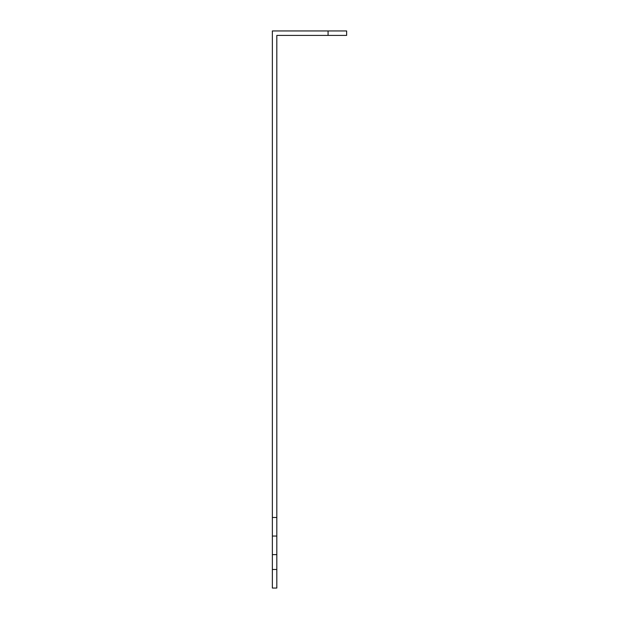 <?xml version="1.0" encoding="UTF-8"?>
<svg xmlns="http://www.w3.org/2000/svg" width="619" height="619" viewBox="0 0 619 619"><rect width="100%" height="100%" fill="white"/><g stroke="black" fill="none" stroke-linecap="round" stroke-linejoin="round"><path stroke-width="0.93" d="M272.36 569.48L276.817 569.48L276.817 588.05L272.36 588.05L272.36 517.484L276.817 517.484L276.817 554.624L272.36 554.624M328.07 30.95L346.64 30.95L346.64 35.407L328.07 35.407L328.07 30.95L272.36 30.95L272.36 517.484M276.817 569.48L276.817 554.624M276.817 517.484L276.817 35.407L328.07 35.407M276.817 536.054L272.36 536.054"/></g></svg>
